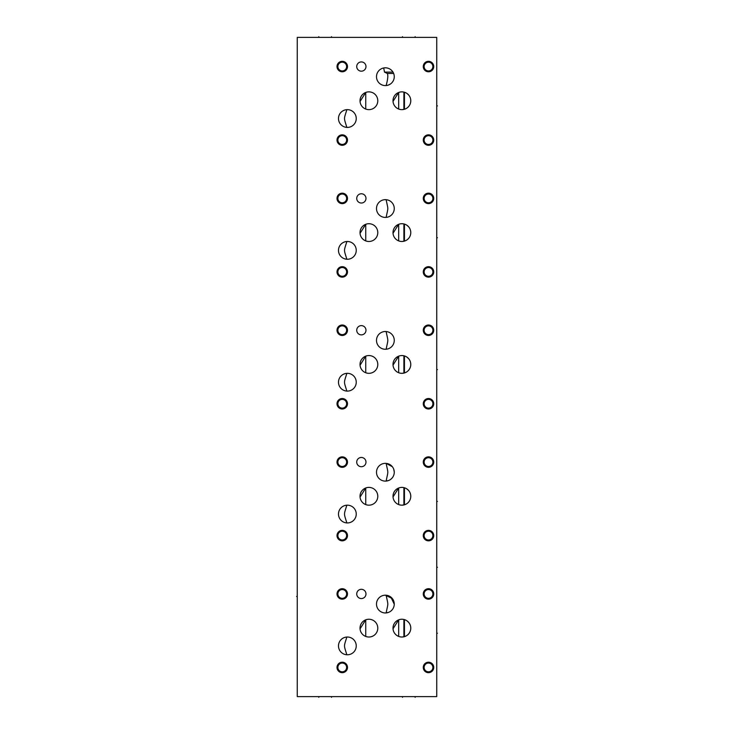 <?xml version="1.0" encoding="UTF-8"?>
<svg xmlns="http://www.w3.org/2000/svg" width="734" height="734" viewBox="0 0 734 734"><rect width="100%" height="100%" fill="white"/><g stroke="black" fill="none" stroke-linecap="round" stroke-linejoin="round"><path stroke-width="1.1" d="M297.261 37.388L297.261 696.612L436.739 696.612L436.739 37.388L297.261 37.388M337.016 667.445A5.23 5.23 0 0 1 342.255 662.215A5.23 5.23 0 0 1 347.485 667.445A5.23 5.23 0 0 1 342.255 672.674A5.23 5.23 0 0 1 337.016 667.445M423.27 667.445A5.23 5.23 0 0 1 428.5 662.215A5.23 5.23 0 0 1 433.73 667.445A5.23 5.23 0 0 1 428.5 672.674A5.23 5.23 0 0 1 423.27 667.445M423.27 593.934A5.23 5.23 0 0 1 428.5 588.705A5.23 5.23 0 0 1 433.73 593.934A5.23 5.23 0 0 1 428.5 599.164A5.23 5.23 0 0 1 423.27 593.934M337.016 593.934A5.23 5.23 0 0 1 342.255 588.705A5.23 5.23 0 0 1 347.485 593.934A5.23 5.23 0 0 1 342.255 599.164A5.23 5.23 0 0 1 337.016 593.934M346.32 654.728L347.365 654.783A8.881 8.881 0 0 1 338.484 645.902A8.881 8.881 0 0 1 347.365 637.02A8.881 8.881 0 0 1 356.247 645.902A8.881 8.881 0 0 1 347.365 654.783L346.852 654.774C343.76 644.617 343.741 647.204 346.852 637.029L346.32 637.084M368.908 637.02A8.881 8.881 0 0 1 360.018 628.13A8.881 8.881 0 0 1 368.908 619.248A8.881 8.881 0 0 1 377.79 628.13A8.881 8.881 0 0 1 368.908 637.02M385.378 612.963A8.881 8.881 0 0 1 376.496 604.073A8.881 8.881 0 0 1 385.378 595.191A8.881 8.881 0 0 1 394.259 604.073A8.881 8.881 0 0 1 385.378 612.963M401.893 637.02A8.881 8.881 0 0 1 393.002 628.13A8.881 8.881 0 0 1 401.893 619.248A8.881 8.881 0 0 1 410.774 628.13A8.881 8.881 0 0 1 401.893 637.02L403.893 636.791L403.893 619.478M337.016 535.6A5.23 5.23 0 0 1 342.255 530.37A5.23 5.23 0 0 1 347.485 535.6A5.23 5.23 0 0 1 342.255 540.83A5.23 5.23 0 0 1 337.016 535.6M423.27 535.6A5.23 5.23 0 0 1 428.5 530.37A5.23 5.23 0 0 1 433.73 535.6A5.23 5.23 0 0 1 428.5 540.83A5.23 5.23 0 0 1 423.27 535.6M423.27 462.09A5.23 5.23 0 0 1 428.5 456.86A5.23 5.23 0 0 1 433.73 462.09A5.23 5.23 0 0 1 428.5 467.319A5.23 5.23 0 0 1 423.27 462.09M337.016 462.09A5.23 5.23 0 0 1 342.255 456.86A5.23 5.23 0 0 1 347.485 462.09A5.23 5.23 0 0 1 342.255 467.319A5.23 5.23 0 0 1 337.016 462.09M346.32 522.883L347.365 522.938A8.881 8.881 0 0 1 338.484 514.057A8.881 8.881 0 0 1 347.365 505.175A8.881 8.881 0 0 1 356.247 514.057A8.881 8.881 0 0 1 347.365 522.938L346.852 522.929C343.76 512.772 343.741 515.36 346.852 505.185L346.32 505.24M368.908 505.175A8.881 8.881 0 0 1 360.018 496.285A8.881 8.881 0 0 1 368.908 487.404A8.881 8.881 0 0 1 377.79 496.285A8.881 8.881 0 0 1 368.908 505.175M385.378 481.119A8.881 8.881 0 0 1 376.496 472.228A8.881 8.881 0 0 1 385.378 463.347A8.881 8.881 0 0 1 394.259 472.228A8.881 8.881 0 0 1 385.378 481.119M401.893 505.175A8.881 8.881 0 0 1 393.002 496.285A8.881 8.881 0 0 1 401.893 487.404A8.881 8.881 0 0 1 410.774 496.285A8.881 8.881 0 0 1 401.893 505.175L403.893 504.946L403.893 487.633M337.016 403.755A5.23 5.23 0 0 1 342.255 398.525A5.23 5.23 0 0 1 347.485 403.755A5.23 5.23 0 0 1 342.255 408.985A5.23 5.23 0 0 1 337.016 403.755M423.27 403.755A5.23 5.23 0 0 1 428.5 398.525A5.23 5.23 0 0 1 433.73 403.755A5.23 5.23 0 0 1 428.5 408.985A5.23 5.23 0 0 1 423.27 403.755M423.27 330.245A5.23 5.23 0 0 1 428.5 325.015A5.23 5.23 0 0 1 433.73 330.245A5.23 5.23 0 0 1 428.5 335.475A5.23 5.23 0 0 1 423.27 330.245M337.016 330.245A5.23 5.23 0 0 1 342.255 325.015A5.23 5.23 0 0 1 347.485 330.245A5.23 5.23 0 0 1 342.255 335.475A5.23 5.23 0 0 1 337.016 330.245M346.32 391.038L347.365 391.094A8.881 8.881 0 0 1 338.484 382.212A8.881 8.881 0 0 1 347.365 373.331A8.881 8.881 0 0 1 356.247 382.212A8.881 8.881 0 0 1 347.365 391.094L346.852 391.084C343.76 380.928 343.741 383.515 346.852 373.34L346.32 373.395M368.908 373.331A8.881 8.881 0 0 1 360.018 364.44A8.881 8.881 0 0 1 368.908 355.559A8.881 8.881 0 0 1 377.79 364.44A8.881 8.881 0 0 1 368.908 373.331M385.378 349.274L386.13 349.237L385.378 349.274A8.881 8.881 0 0 1 376.496 340.383A8.881 8.881 0 0 1 385.378 331.502A8.881 8.881 0 0 1 394.259 340.383A8.881 8.881 0 0 1 385.378 349.274L386.13 349.237C388.35 338.31 388.35 342.466 386.13 331.539L385.378 331.502M401.893 373.331A8.881 8.881 0 0 1 393.002 364.44A8.881 8.881 0 0 1 401.893 355.559A8.881 8.881 0 0 1 410.774 364.44A8.881 8.881 0 0 1 401.893 373.331L403.893 373.101L403.893 355.788M337.016 271.91A5.23 5.23 0 0 1 342.255 266.681A5.23 5.23 0 0 1 347.485 271.91A5.23 5.23 0 0 1 342.255 277.14A5.23 5.23 0 0 1 337.016 271.91M423.27 271.91A5.23 5.23 0 0 1 428.5 266.681A5.23 5.23 0 0 1 433.73 271.91A5.23 5.23 0 0 1 428.5 277.14A5.23 5.23 0 0 1 423.27 271.91M423.27 198.4A5.23 5.23 0 0 1 428.5 193.17A5.23 5.23 0 0 1 433.73 198.4A5.23 5.23 0 0 1 428.5 203.63A5.23 5.23 0 0 1 423.27 198.4M337.016 198.4A5.23 5.23 0 0 1 342.255 193.17A5.23 5.23 0 0 1 347.485 198.4A5.23 5.23 0 0 1 342.255 203.63A5.23 5.23 0 0 1 337.016 198.4M348.586 259.166L347.365 259.249A8.881 8.881 0 0 1 338.484 250.367A8.881 8.881 0 0 1 347.365 241.486A8.881 8.881 0 0 1 356.247 250.367A8.881 8.881 0 0 1 347.365 259.249L347.164 259.249M368.908 241.486A8.881 8.881 0 0 1 360.018 232.595A8.881 8.881 0 0 1 368.908 223.714A8.881 8.881 0 0 1 377.79 232.595A8.881 8.881 0 0 1 368.908 241.486M385.378 217.429L386.13 217.392L385.378 217.429A8.881 8.881 0 0 1 376.496 208.539A8.881 8.881 0 0 1 385.378 199.657A8.881 8.881 0 0 1 394.259 208.539A8.881 8.881 0 0 1 385.378 217.429L386.13 217.392C388.35 206.465 388.35 210.621 386.13 199.694L385.378 199.657M401.893 241.486A8.881 8.881 0 0 1 393.002 232.595A8.881 8.881 0 0 1 401.893 223.714A8.881 8.881 0 0 1 410.774 232.595A8.881 8.881 0 0 1 401.893 241.486L403.893 241.257L403.893 223.943L404.443 224.09L404.443 241.11L405.407 240.761M337.016 140.066A5.23 5.23 0 0 1 342.255 134.836A5.23 5.23 0 0 1 347.485 140.066A5.23 5.23 0 0 1 342.255 145.295A5.23 5.23 0 0 1 337.016 140.066M423.27 140.066A5.23 5.23 0 0 1 428.5 134.836A5.23 5.23 0 0 1 433.73 140.066A5.23 5.23 0 0 1 428.5 145.295A5.23 5.23 0 0 1 423.27 140.066M423.27 66.555A5.23 5.23 0 0 1 428.5 61.326A5.23 5.23 0 0 1 433.73 66.555A5.23 5.23 0 0 1 428.5 71.785A5.23 5.23 0 0 1 423.27 66.555M337.016 66.555A5.23 5.23 0 0 1 342.255 61.326A5.23 5.23 0 0 1 347.485 66.555A5.23 5.23 0 0 1 342.255 71.785A5.23 5.23 0 0 1 337.016 66.555M348.586 127.321L347.365 127.404A8.881 8.881 0 0 1 338.484 118.523A8.881 8.881 0 0 1 347.365 109.641A8.881 8.881 0 0 1 356.247 118.523A8.881 8.881 0 0 1 347.365 127.404L347.164 127.404M368.908 109.641A8.881 8.881 0 0 1 360.018 100.751A8.881 8.881 0 0 1 368.908 91.869A8.881 8.881 0 0 1 377.79 100.751A8.881 8.881 0 0 1 368.908 109.641M385.378 85.584L386.13 85.548L385.378 85.584A8.881 8.881 0 0 1 376.496 76.694A8.881 8.881 0 0 1 385.378 67.812A8.881 8.881 0 0 1 394.259 76.694A8.881 8.881 0 0 1 385.378 85.584L386.13 85.548C387.818 79.428 388.231 75.4 387.35 73.473L393.653 73.473L393.883 74.143M401.893 109.641A8.881 8.881 0 0 1 393.002 100.751A8.881 8.881 0 0 1 401.893 91.869A8.881 8.881 0 0 1 410.774 100.751A8.881 8.881 0 0 1 401.893 109.641L403.893 109.412L403.893 92.099L404.443 92.245L404.443 109.265L405.407 108.916M361.357 598.559A4.624 4.624 0 0 1 356.733 593.934A4.624 4.624 0 0 1 361.357 589.31A4.624 4.624 0 0 1 365.982 593.934A4.624 4.624 0 0 1 361.357 598.559M361.357 466.714A4.624 4.624 0 0 1 356.733 462.09A4.624 4.624 0 0 1 361.357 457.466A4.624 4.624 0 0 1 365.982 462.09A4.624 4.624 0 0 1 361.357 466.714M361.357 334.869A4.624 4.624 0 0 1 356.733 330.245A4.624 4.624 0 0 1 361.357 325.621A4.624 4.624 0 0 1 365.982 330.245A4.624 4.624 0 0 1 361.357 334.869M361.357 203.024A4.624 4.624 0 0 1 356.733 198.4A4.624 4.624 0 0 1 361.357 193.776A4.624 4.624 0 0 1 365.982 198.4A4.624 4.624 0 0 1 361.357 203.024M361.357 71.18A4.624 4.624 0 0 1 356.733 66.555A4.624 4.624 0 0 1 361.357 61.931A4.624 4.624 0 0 1 365.982 66.555A4.624 4.624 0 0 1 361.357 71.18M405.021 619.817L405.636 620.083M406.269 620.404L406.911 620.808M406.966 620.845L408.563 622.276M408.7 622.432L409.205 623.093M409.343 623.304L409.627 623.781M410.269 625.175L410.48 625.882M410.636 626.588L410.728 627.295M410.756 628.68L410.691 629.359M410.563 630.038L410.389 630.708M409.884 632.011L409.159 633.249M405.407 636.295L404.443 636.644L404.443 619.624M408.719 633.818L408.232 634.35M407.691 634.855L407.113 635.323M406.489 635.736L405.829 636.094M402.122 619.248L402.654 619.285M393.094 628.671L398.681 619.845L398.681 636.424L398.021 636.13M401.241 636.993L400.59 636.919M399.947 636.8L399.305 636.635M368.266 636.993L367.624 636.928M366.991 636.809L366.358 636.644M360.055 628.864L365.743 619.835L365.743 636.433L365.073 636.149M375.716 633.837L375.202 634.396M374.634 634.919L374.019 635.396M373.358 635.827L372.661 636.185M371.936 636.488L371.193 636.717M370.441 636.883L369.67 636.984M367.844 619.312L368.679 619.248M365.092 620.111L365.743 619.835L365.092 620.111M369.147 619.248L369.697 619.285M373.991 620.845L374.459 621.193M374.579 621.294L375.166 621.826M375.725 622.432L376.184 623.038M376.221 623.093L376.652 623.79M377.285 625.184L377.505 625.891M377.652 626.597L377.79 627.992M377.771 628.68L377.707 629.359M377.588 630.038L377.459 630.534M377.414 630.708L377.184 631.359M376.9 632.002L376.57 632.635M405.021 487.972L405.636 488.238M406.269 488.56L406.911 488.963M406.966 489L408.563 490.431M408.7 490.587L409.205 491.248M409.343 491.459L409.627 491.936M410.269 493.331L410.48 494.037M410.636 494.744L410.728 495.45M410.756 496.835L410.691 497.514M410.563 498.193L410.389 498.863M409.884 500.166L409.159 501.405M405.407 504.451L404.443 504.799L404.443 487.78M408.719 501.973L408.232 502.506M407.691 503.01L407.113 503.478M406.489 503.891L405.829 504.249M402.122 487.404L402.654 487.44M393.094 496.826L398.681 488L398.681 504.579L398.021 504.286M401.241 505.148L400.59 505.075M399.947 504.955L399.305 504.79M368.266 505.148L367.624 505.084M366.991 504.964L366.358 504.799M360.055 497.092L365.743 487.991L365.743 504.588L365.073 504.304M375.716 501.992L375.202 502.551M374.634 503.074L374.019 503.552M373.358 503.983L372.661 504.341M371.936 504.643L371.193 504.873M370.441 505.038L369.67 505.139M367.844 487.468L368.679 487.404M365.092 488.266L365.743 487.991L365.092 488.266M369.147 487.404L369.697 487.44M373.991 489L374.459 489.349M374.579 489.45L375.166 489.982M375.725 490.587L376.184 491.193M376.221 491.248L376.652 491.945M377.285 493.34L377.505 494.046M377.652 494.753L377.79 496.147M377.771 496.835L377.707 497.514M377.588 498.193L377.459 498.689M377.414 498.863L377.184 499.515M376.9 500.157L376.175 501.405M405.021 356.128L405.636 356.394M406.269 356.715L406.911 357.119M406.966 357.155L408.563 358.587M408.7 358.743L409.205 359.403M409.343 359.614L409.627 360.091M410.269 361.486L410.48 362.192M410.636 362.899L410.728 363.596M410.756 364.991L410.691 365.67M410.563 366.349L410.389 367.018M409.884 368.321L409.159 369.56M405.407 372.606L404.443 372.955L404.443 355.935M408.719 370.129L408.232 370.661M407.691 371.165L407.113 371.633M406.489 372.046L405.829 372.404M402.122 355.559L402.654 355.595M393.094 364.981L398.681 356.155L398.681 372.734L398.021 372.441M401.241 373.303L400.59 373.23M399.947 373.111L399.305 372.945M397.956 356.559L398.681 356.155M368.266 373.303L367.624 373.239M366.991 373.12L366.358 372.955M360.055 365.248L365.743 356.146L365.743 372.744L365.073 372.459M375.716 370.147L375.202 370.707M374.634 371.23L374.019 371.707M373.358 372.138L372.661 372.496M371.936 372.799L371.193 373.028M370.441 373.193L369.67 373.294M367.844 355.623L368.422 355.577M365.092 356.421L365.743 356.146L365.092 356.421M361.871 369.863L361.403 369.193M369.147 355.559L369.697 355.595M373.991 357.155L374.459 357.504M374.579 357.605L375.166 358.137M375.725 358.743L376.184 359.348M376.221 359.403L376.652 360.1M377.285 361.495L377.505 362.201M377.652 362.908L377.79 364.303M377.771 364.991L377.707 365.67M377.588 366.349L377.459 366.844M377.414 367.018L377.184 367.67M376.9 368.312L376.57 368.945M405.021 224.283L405.636 224.549M406.269 224.87L406.911 225.274M406.966 225.31L408.563 226.733M408.7 226.898L409.205 227.558M409.343 227.769L409.627 228.246M410.269 229.641L410.48 230.348M410.636 231.054L410.728 231.751M410.756 233.146L410.691 233.825M410.563 234.504L410.389 235.174M409.884 236.476L409.544 237.1M408.719 238.284L408.232 238.816M407.691 239.321L407.113 239.789M406.489 240.202L405.829 240.559M402.122 223.714L402.654 223.751M393.094 233.137L398.681 224.31L398.681 240.89L398.021 240.596M401.241 241.458L400.59 241.385M399.947 241.266L399.305 241.101M397.956 224.714L398.681 224.31M368.266 241.458L367.624 241.394M366.991 241.275L366.358 241.11M360.055 233.329L365.743 224.301L365.743 240.899L365.073 240.614M375.716 238.302L375.202 238.862M374.634 239.385L374.019 239.862M373.358 240.293L372.661 240.651M371.936 240.954L371.193 241.183M370.441 241.348L369.67 241.449M367.844 223.778L368.422 223.732M365.092 224.576L365.743 224.301L365.092 224.576M369.147 223.714L369.697 223.751M373.991 225.31L374.459 225.659M374.579 225.76L375.166 226.292M375.725 226.898L376.184 227.503M376.221 227.558L376.652 228.256M377.285 229.65L377.505 230.357M377.652 231.063L377.79 232.458M377.771 233.146L377.707 233.825M377.588 234.504L377.459 234.999M377.414 235.174L377.184 235.825M376.9 236.467L376.57 237.1M405.021 92.438L405.636 92.704M406.269 93.025L406.911 93.429M406.966 93.466L408.563 94.888M408.7 95.053L409.205 95.714M409.343 95.925L409.627 96.402M410.269 97.796L410.48 98.503M410.636 99.209L410.728 99.907M410.756 101.301L410.691 101.98M410.563 102.659L410.389 103.329M409.884 104.632L409.544 105.256M408.719 106.439L408.232 106.971M407.691 107.476L407.113 107.944M406.489 108.357L405.829 108.715M402.122 91.869L402.654 91.906M393.094 101.292L398.681 92.466L398.681 109.045L398.021 108.751M401.241 109.614L400.59 109.54M399.947 109.421L399.305 109.256M397.956 92.869L398.681 92.466M368.266 109.614L367.624 109.55M366.991 109.43L366.358 109.265M360.055 101.485L365.743 92.456L365.743 109.054L365.073 108.77M375.716 106.458L375.202 107.017M374.634 107.54L374.019 108.017M373.358 108.448L372.661 108.806M371.936 109.109L371.193 109.338M370.441 109.504L369.67 109.605M367.844 91.933L368.422 91.888M365.092 92.732L365.743 92.456L365.092 92.732M369.147 91.869L369.697 91.906M373.991 93.466L374.459 93.814M374.579 93.915L375.166 94.447M375.725 95.053L376.184 95.659M376.221 95.714L376.652 96.411M377.285 97.805L377.505 98.512M377.652 99.218L377.79 100.613M377.771 101.301L377.707 101.98M377.588 102.659L377.459 103.155M377.414 103.329L377.184 103.98M376.9 104.623L376.57 105.256M394.066 74.84L394.176 75.446M394.186 75.556L394.25 76.272M394.259 76.997L394.204 77.721M394.195 77.804L394.094 78.437M394.057 78.593L393.919 79.134M393.424 80.465L393.103 81.079M392.332 82.217L391.892 82.731M391.424 83.208L390.919 83.639M390.396 84.025L388.781 84.905M388.717 84.933L387.112 85.41M387.057 85.419L386.579 85.502M390.947 597.155L394.259 604.275M392.314 466.686L386.13 463.383C388.424 474.366 388.277 470.338 386.13 481.082M385.818 481.109L388.69 480.476M389.259 480.219L389.818 479.926M390.369 479.586L390.892 479.192M390.928 479.164L391.396 478.77M391.864 478.302L392.314 477.788M393.085 476.66L393.406 476.036M393.681 475.393L393.91 474.724M394.195 473.32L394.25 472.595M394.25 471.879L393.681 469.081M393.406 468.43L393.085 467.815M385.653 595.201A8.881 8.881 0 0 1 386.13 595.228L385.378 595.191L386.13 595.228C388.424 606.211 388.277 602.183 386.13 612.927M385.809 612.954L388.671 612.33M389.24 612.073L389.8 611.78M390.35 611.44L390.873 611.055M390.892 611.037L391.378 610.633M391.846 610.165L392.286 609.66M393.057 608.541L393.387 607.926M393.663 607.284L393.892 606.614M394.186 605.22L394.25 604.504M394.259 603.779L393.708 600.99M393.442 600.339L393.121 599.724M392.36 598.586L385.378 595.191A8.881 8.881 0 0 1 385.634 595.201M384.387 67.867L384.855 67.831M387.35 73.473L384.515 72.115L383.689 67.978L383.029 68.134M384.515 72.115L392.984 72.115L393.653 73.473M385.378 67.812L385.983 67.831M386.02 67.84L386.607 67.895M387.24 68.014L387.864 68.17M387.974 68.198L388.488 68.372M389.093 68.629L389.681 68.923M390.249 69.271L390.782 69.647M391.763 70.519L392.204 71.014M392.617 71.547L392.984 72.115M348.586 109.724L347.164 109.641M346.32 109.705L346.87 109.65C343.751 119.862 343.751 117.183 346.852 127.395L346.32 127.349M348.586 241.569L347.164 241.486M346.32 241.55L346.87 241.495C343.751 251.707 343.751 249.028 346.852 259.24L346.32 259.194M345.732 259.102L344.53 258.79M343.925 258.561L342.76 257.964M342.209 257.597L341.677 257.194M340.704 256.249L340.273 255.716M339.879 255.148L339.521 254.542M339.429 254.368L339.209 253.9M338.952 253.23L338.75 252.533M338.603 251.826L338.512 251.101M338.512 249.633L338.603 248.909M338.75 248.202L338.952 247.505M339.209 246.835L339.429 246.376M339.521 246.193L339.879 245.587M340.273 245.018L340.704 244.486M341.677 243.541L342.209 243.137M342.76 242.771L343.925 242.174M344.53 241.954L345.053 241.789M345.136 241.77L345.732 241.633M345.732 127.257L344.53 126.945M343.925 126.716L342.76 126.12M342.209 125.753L341.677 125.349M340.704 124.404L340.273 123.872M339.879 123.303L339.521 122.697M339.429 122.523L339.209 122.055M338.952 121.385L338.75 120.688M338.603 119.981L338.512 119.257M338.512 117.789L338.603 117.064M338.75 116.357L338.952 115.66M339.209 114.99L339.429 114.532M339.521 114.348L339.879 113.742M340.273 113.174L340.704 112.641M341.677 111.696L342.209 111.293M342.76 110.926L343.925 110.329M344.53 110.109L345.053 109.944M345.136 109.926L345.732 109.788M345.742 505.322L344.53 505.634M343.338 506.139L342.76 506.46M342.209 506.818L341.677 507.231M340.714 508.176L340.273 508.708M339.879 509.277L339.521 509.882M339.475 509.974L339.218 510.525M338.952 511.194L338.75 511.882M338.603 512.598L338.512 513.323M338.512 514.791L338.603 515.516M338.75 516.222L338.952 516.919M339.218 517.589L339.466 518.121M339.521 518.232L339.879 518.837M340.273 519.406L340.714 519.938M341.677 520.883L342.209 521.296M342.76 521.654L343.338 521.975M344.53 522.48L345.742 522.791M345.742 373.478L344.53 373.789M343.338 374.294L342.76 374.615M342.209 374.973L341.677 375.386M340.714 376.331L340.273 376.863M339.879 377.432L339.521 378.038M339.475 378.129L339.218 378.68M338.952 379.35L338.75 380.038M338.603 380.753L338.512 381.478M338.512 382.946L338.603 383.671M338.75 384.377L338.952 385.075M339.218 385.745L339.466 386.277M339.521 386.387L339.879 386.992M340.273 387.561L340.714 388.093M341.677 389.038L342.209 389.451M342.76 389.809L343.338 390.13M344.53 390.635L345.742 390.947M345.742 637.167L344.53 637.479M343.338 637.984L342.76 638.305M342.209 638.663L341.677 639.075M340.714 640.02L340.273 640.553M339.879 641.121L339.521 641.727M339.475 641.819L339.218 642.369M338.952 643.039L338.75 643.727M338.603 644.443L338.512 645.168M338.512 646.636L338.603 647.36M338.75 648.076L338.952 648.764M339.218 649.434L339.466 649.966M339.521 650.076L339.879 650.682M340.273 651.251L340.714 651.783M341.677 652.728L342.209 653.141M342.76 653.499L343.338 653.82M344.53 654.324L345.742 654.636M342.255 663.059A4.386 4.386 0 0 1 346.632 667.445A4.386 4.386 0 0 1 342.255 671.821A4.386 4.386 0 0 1 337.869 667.445A4.386 4.386 0 0 1 342.255 663.059M428.5 663.059A4.386 4.386 0 0 1 432.886 667.445A4.386 4.386 0 0 1 428.5 671.821A4.386 4.386 0 0 1 424.124 667.445A4.386 4.386 0 0 1 428.5 663.059M428.5 589.558A4.386 4.386 0 0 1 432.886 593.934A4.386 4.386 0 0 1 428.5 598.32A4.386 4.386 0 0 1 424.124 593.934A4.386 4.386 0 0 1 428.5 589.558M342.255 589.558A4.386 4.386 0 0 1 346.632 593.934A4.386 4.386 0 0 1 342.255 598.32A4.386 4.386 0 0 1 337.869 593.934A4.386 4.386 0 0 1 342.255 589.558M342.255 531.214A4.386 4.386 0 0 1 346.632 535.6A4.386 4.386 0 0 1 342.255 539.976A4.386 4.386 0 0 1 337.869 535.6A4.386 4.386 0 0 1 342.255 531.214M428.5 531.214A4.386 4.386 0 0 1 432.886 535.6A4.386 4.386 0 0 1 428.5 539.976A4.386 4.386 0 0 1 424.124 535.6A4.386 4.386 0 0 1 428.5 531.214M428.5 457.713A4.386 4.386 0 0 1 432.886 462.09A4.386 4.386 0 0 1 428.5 466.475A4.386 4.386 0 0 1 424.124 462.09A4.386 4.386 0 0 1 428.5 457.713M342.255 457.713A4.386 4.386 0 0 1 346.632 462.09A4.386 4.386 0 0 1 342.255 466.475A4.386 4.386 0 0 1 337.869 462.09A4.386 4.386 0 0 1 342.255 457.713M342.255 399.369A4.386 4.386 0 0 1 346.632 403.755A4.386 4.386 0 0 1 342.255 408.132A4.386 4.386 0 0 1 337.869 403.755A4.386 4.386 0 0 1 342.255 399.369M428.5 399.369A4.386 4.386 0 0 1 432.886 403.755A4.386 4.386 0 0 1 428.5 408.132A4.386 4.386 0 0 1 424.124 403.755A4.386 4.386 0 0 1 428.5 399.369M428.5 325.868A4.386 4.386 0 0 1 432.886 330.245A4.386 4.386 0 0 1 428.5 334.631A4.386 4.386 0 0 1 424.124 330.245A4.386 4.386 0 0 1 428.5 325.868M342.255 325.868A4.386 4.386 0 0 1 346.632 330.245A4.386 4.386 0 0 1 342.255 334.631A4.386 4.386 0 0 1 337.869 330.245A4.386 4.386 0 0 1 342.255 325.868M342.255 267.525A4.386 4.386 0 0 1 346.632 271.91A4.386 4.386 0 0 1 342.255 276.287A4.386 4.386 0 0 1 337.869 271.91A4.386 4.386 0 0 1 342.255 267.525M428.5 267.525A4.386 4.386 0 0 1 432.886 271.91A4.386 4.386 0 0 1 428.5 276.287A4.386 4.386 0 0 1 424.124 271.91A4.386 4.386 0 0 1 428.5 267.525M428.5 194.024A4.386 4.386 0 0 1 432.886 198.4A4.386 4.386 0 0 1 428.5 202.786A4.386 4.386 0 0 1 424.124 198.4A4.386 4.386 0 0 1 428.5 194.024M342.255 194.024A4.386 4.386 0 0 1 346.632 198.4A4.386 4.386 0 0 1 342.255 202.786A4.386 4.386 0 0 1 337.869 198.4A4.386 4.386 0 0 1 342.255 194.024M342.255 135.68A4.386 4.386 0 0 1 346.632 140.066A4.386 4.386 0 0 1 342.255 144.442A4.386 4.386 0 0 1 337.869 140.066A4.386 4.386 0 0 1 342.255 135.68M428.5 135.68A4.386 4.386 0 0 1 432.886 140.066A4.386 4.386 0 0 1 428.5 144.442A4.386 4.386 0 0 1 424.124 140.066A4.386 4.386 0 0 1 428.5 135.68M428.5 62.179A4.386 4.386 0 0 1 432.886 66.555A4.386 4.386 0 0 1 428.5 70.941A4.386 4.386 0 0 1 424.124 66.555A4.386 4.386 0 0 1 428.5 62.179M342.255 62.179A4.386 4.386 0 0 1 346.632 66.555A4.386 4.386 0 0 1 342.255 70.941A4.386 4.386 0 0 1 337.869 66.555A4.386 4.386 0 0 1 342.255 62.179M296.573 596.448L297.261 596.448L296.573 596.448M318.804 696.612L318.804 697.3M415.15 696.612L415.15 697.3M331.502 696.612L331.502 697.3L331.502 696.612M402.498 696.612L402.498 697.3L402.498 696.612M318.804 37.388L318.804 36.7M415.15 37.388L415.15 36.7M331.502 37.388L331.502 36.7L331.502 37.388M402.498 37.388L402.498 36.7L402.498 37.388M436.739 633.249L437.427 633.249L436.739 633.249M436.739 501.405L437.427 501.405L436.739 501.405M436.739 369.56L437.427 369.56L436.739 369.56M436.739 237.715L437.427 237.715L436.739 237.715M436.739 105.87L437.427 105.87L436.739 105.87M436.739 567.281L437.427 567.281"/></g></svg>
